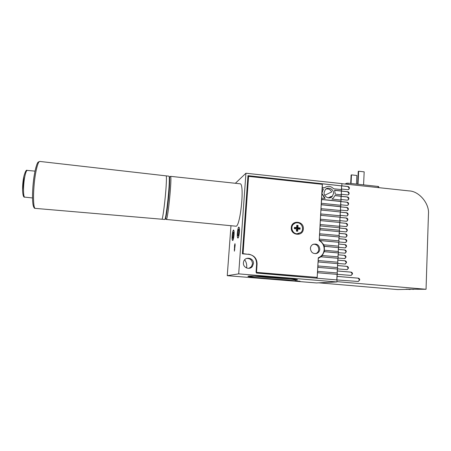 <?xml version="1.0" encoding="UTF-8"?>
<svg xmlns="http://www.w3.org/2000/svg" width="451" height="451" viewBox="0 0 451 451"><rect width="100%" height="100%" fill="white"/><g stroke="black" fill="none" stroke-linecap="round" stroke-linejoin="round"><path stroke-width="0.68" d="M250.688 276.294C255.057 275.471 300.732 279.096 295.078 279.806L294.475 279.879C287.817 280.499 244.56 276.982 250.638 276.3L250.688 276.294M296.538 280.048C289.226 280.708 242.52 276.931 248.445 276.142L248.58 276.119C250.976 275.781 264.376 276.362 277.444 277.41C290.54 278.447 299.441 279.637 297.136 279.981L296.538 280.048L297.136 279.981C299.441 279.637 290.54 278.447 277.444 277.41C264.376 276.362 250.976 275.781 248.58 276.119L248.445 276.142C242.52 276.931 289.226 280.708 296.538 280.048M255.012 276.226C262.826 277.309 282.58 278.735 290.557 278.78M238.974 230.066C239.058 232.953 238.759 234.886 238.083 235.873L237.773 235.095C237.688 232.197 237.987 230.269 238.664 229.3L238.974 230.066L238.5 235.174M239.374 228.375L238.861 227.112C238.01 226.915 236.955 233.765 237.373 236.752L237.891 238.066C238.737 238.291 239.808 231.335 239.374 228.375M233.663 232.896C233.725 235.659 233.443 237.491 232.829 238.404L232.541 237.609C232.485 234.847 232.767 233.02 233.381 232.124L233.663 232.896L233.223 237.694M234.041 231.312L233.573 230.033C232.806 229.847 231.825 236.262 232.169 239.165L232.648 240.496C233.409 240.71 234.402 234.199 234.041 231.312M324.743 198.35L322.245 194.302L321.783 194.251L321.569 198.141L325.132 198.389L322.454 194.201L321.991 194.15L322.065 192.797L323.395 189.037L322.07 189.02L321.856 192.904L323.395 189.037M324.094 192.526C323.666 196.743 329.269 199.652 332.105 196.687L333.537 193.518C333.971 189.149 328.012 186.308 325.295 189.6L324.094 192.526M330.132 197.769L331.451 196.343L328.198 197.826M300.084 281.232L295.055 280.832L300.084 281.232M234.035 234.791C233.714 238.201 233.252 240.107 232.648 240.496C232.164 240.242 232.011 238.652 232.186 235.726C232.502 232.333 232.964 230.433 233.573 230.033C234.052 230.269 234.204 231.853 234.035 234.791M237.361 233.099C237.187 236.149 237.361 237.807 237.891 238.066C238.556 237.654 239.058 235.653 239.391 232.068C239.566 229.007 239.391 227.355 238.861 227.112C238.196 227.541 237.694 229.536 237.361 233.099M243.416 262.809C242.841 267.635 249.617 270.38 252.363 266.445L253.423 263.66C254.088 257.831 245.062 255.993 243.625 261.681L243.416 262.809M248.918 268.345L251.432 266.631L252.481 263.863C252.222 260.154 250.277 258.344 246.641 258.423M341.131 194.809L341.548 190.965L334.597 190.226L335.273 194.189L341.351 194.832L341.283 196.174L334.975 195.514L333.278 198.136L331.891 199.094L341.086 200.047L341.018 201.394L321.698 199.398L321.275 203.39L321.411 204.653L340.747 206.631L340.33 210.499M319.24 240.095L320.193 240.49L323.801 244.814L324.325 246.246L324.41 251.641L338.391 252.898L337.968 256.844L338.07 254.776L344.525 255.322C345.472 255.514 345.968 256.112 346.024 257.115L344.88 258.581L338.126 258.073M325.91 189.042C328.48 188.524 330.408 189.488 331.688 191.934L324.714 195.255M246.612 267.995L246.703 266.71C246.849 264.156 246.173 261.856 244.662 259.799M323.187 189.138L322.07 189.02M317.448 272.742L337.297 274.377L317.448 272.742L317.154 278.075M337.461 268.999L337.145 272.968L337.342 269.01L317.746 267.33L317.527 271.344L337.365 272.985L337.297 274.377M317.729 271.322L317.656 272.72M337.342 269.01L317.746 267.33M337.731 263.626L337.416 267.578L337.619 263.643L318.045 261.935L317.825 265.938L337.641 267.601L337.573 268.988M318.028 265.915L317.955 267.308M337.619 263.643L318.045 261.935M338.008 258.265L337.692 262.206L337.895 258.282L320.971 256.788L318.243 258.327L318.124 260.548L337.917 262.228L337.844 263.61M318.327 260.515L318.254 261.907M337.895 258.282L320.971 256.788M338.165 252.938L324.196 251.681L322.256 255.508L338.188 256.867L338.12 258.248M322.471 255.469L321.18 256.749M324.658 250.271L338.459 251.517L338.391 252.898M324.111 246.297L338.436 247.605L338.239 251.5L338.346 249.403L344.789 249.955C345.737 250.147 346.233 250.745 346.289 251.743L345.212 253.186L338.402 252.695M338.436 247.605L324.325 246.246M323.801 244.814L338.735 246.184L338.662 247.56M319.985 240.546L338.707 242.283L338.509 246.161L338.616 244.042L345.054 244.6C346.002 244.792 346.498 245.389 346.554 246.387L345.539 247.802L344.891 247.887L338.673 247.323M338.707 242.283L320.193 240.49M339.096 236.944L338.78 240.84L338.977 236.972L319.522 235.14L319.308 239.098L339.005 240.857L338.932 242.232M319.511 239.047L319.46 240.039M338.977 236.972L319.522 235.14M339.361 231.645L339.056 235.529L339.248 231.673L319.821 229.818L319.601 233.77L339.276 235.546L339.208 236.916M319.81 233.708L319.731 235.084M339.248 231.673L319.821 229.818M339.564 227.716L339.327 230.224L339.451 227.749L320.035 225.878L319.894 228.448L339.547 230.247L339.473 231.611M320.103 228.381L320.024 229.756M339.451 227.749L320.035 225.878M339.524 226.301L339.721 222.473L320.328 220.578L320.114 224.508L339.744 226.323L339.676 227.687M320.317 224.44L320.244 225.81M339.721 222.473L320.328 220.578M339.795 221.024L339.986 217.213L320.622 215.285L320.402 219.214L340.015 221.046L339.947 222.405M320.61 219.135L320.537 220.5M339.986 217.213L320.622 215.285M340.06 215.753L340.257 211.959L320.915 210.008L320.695 213.926L340.285 215.775L340.212 217.134M320.903 213.842L320.83 215.206M340.257 211.959L320.915 210.008M340.522 206.716L321.202 204.743L320.988 208.65L340.55 210.521L340.482 211.874M321.197 208.565L321.118 209.924M321.484 203.3L340.821 205.278L340.747 206.631M334.93 195.633L341.057 196.275L340.866 200.024M341.322 191.066L334.659 190.361M321.563 184.233L322.358 183.805L322.279 188.913M324.416 187.791L325.577 187.047M322.358 183.805L341.587 185.874L341.396 189.6M337.072 274.394L336.79 279.924M321.495 199.494L340.793 201.49L340.595 205.256M341.813 185.767L341.92 183.625L245.936 173.235L238.692 273.875L227.253 275.674L316.444 282.946L336.908 281.948L337.01 279.941L256.456 273.047L257.076 263.97C256.923 258.575 254.246 255.39 249.042 254.398L242.379 253.817L247.965 175.659L347.817 186.545L349.288 188.315L348.482 189.6M227.253 275.674L230.968 225.731M320.785 256.354L318.243 258.13M316.371 277.461L316.337 278.008M245.936 173.235L235.473 183.179M248.557 176.403L247.92 176.335M321.777 198.045L321.698 199.398M341.548 190.965L341.616 189.623L333.65 188.772C330.741 185.897 327.685 185.57 324.489 187.796L322.352 187.571M234.559 245.4L234.396 251.184L235.134 245.164L234.982 243.67L234.559 245.4L235.112 245.451M238.692 273.875L336.908 281.948M242.412 253.817L247.909 176.995L248.574 176.386L322.318 184.318L319.218 240.524C322.566 242.593 324.218 245.626 324.179 249.617C323.795 253.552 321.845 256.258 318.333 257.741L317.183 277.399L256.489 272.528M291.295 227.676C290.523 235.614 303.179 236.786 303.337 228.826C304.104 220.939 291.504 219.705 291.295 227.676M313.377 244.2C316.715 244.239 318.513 245.992 318.772 249.448C318.598 251.376 317.662 252.74 315.976 253.541L315.604 253.682M319.81 249.223C319.629 251.162 318.694 252.532 316.997 253.338C313.112 254.144 310.914 252.492 310.401 248.371C310.547 246.646 311.337 245.355 312.763 244.487C316.811 243.275 319.156 244.848 319.81 249.223M248.574 176.386L243.061 253.648L242.497 253.828M243.061 253.648L247.808 254.291M317.183 277.399L256.061 272.331L256.63 263.931C256.478 258.4 253.727 255.131 248.394 254.116M298.055 225.444L297.322 225.85L297.181 228.138L299.413 228.353L299.379 228.967L297.147 228.753L297.006 231.047L297.705 231.25L296.414 231.132L296.549 228.888L294.362 228.68L294.441 227.355L296.628 227.563L296.764 225.32L298.055 225.444L297.919 227.687L300.101 227.896L300.022 229.215L297.84 229.007L297.705 231.25M297.006 231.047L296.42 230.997M297.322 225.85L296.735 225.793M295.106 223.132L293.144 224.48C290.094 227.552 292.468 233.624 296.809 233.838L298.968 233.584M297.564 222.777C295.856 222.653 294.413 223.206 293.235 224.446C290.185 227.518 292.558 233.595 296.905 233.804L300.732 232.603C304.391 229.779 302.204 223.008 297.564 222.777M294.334 227.98L294.441 227.355M294.351 227.873L296.583 228.082L296.628 227.563M297.181 228.138L297.919 227.687M299.413 228.353L300.101 227.896M299.379 228.967L300.022 229.215M297.147 228.753L297.84 229.007M294.34 228.488L296.549 228.888M336.914 279.727L337.083 276.384L358.229 278.154C359.176 278.34 359.678 278.938 359.735 279.941L358.28 281.48L336.903 279.936M336.97 276.395L358.077 278.16L359.577 279.953L358.195 281.48M337.359 270.961L351.013 272.116C351.96 272.308 352.462 272.906 352.519 273.915L351.143 275.437L337.297 274.304M337.247 270.972L350.878 272.133L352.378 273.926L351.025 275.448M337.912 260.148L345.026 260.768C345.973 260.96 346.475 261.557 346.526 262.561L345.314 264.055L337.85 263.474M337.799 260.159L344.902 260.785L346.396 262.578L345.116 264.083M337.636 265.549L346.966 266.349C347.913 266.541 348.414 267.139 348.465 268.148L347.174 269.653L337.579 268.881M337.523 265.56L346.836 266.366L348.335 268.159L347.016 269.67M339.005 238.664L345.319 239.255C346.261 239.447 346.763 240.045 346.813 241.043L345.866 242.429L345.156 242.537L338.949 241.961M338.893 238.692L345.195 239.284L346.689 241.071L345.556 242.52M338.616 244.042L344.93 244.622L346.424 246.409L345.257 247.875M338.346 249.403L344.665 249.978L346.159 251.765L344.959 253.242M338.07 254.776L344.401 255.339L345.894 257.132L344.654 258.626M339.924 220.64L339.975 217.421L346.374 218.002C347.315 218.199 347.811 218.791 347.862 219.784L347.123 221.052L346.216 221.255L339.924 220.64L339.902 221.035M339.975 217.421L346.25 218.042L347.738 219.823L346.746 221.21M339.654 225.951L339.704 222.721L346.114 223.296C347.05 223.493 347.546 224.091 347.603 225.077L346.813 226.379L345.951 226.554L339.654 225.951L339.637 226.312M339.704 222.721L345.99 223.335L347.473 225.117L346.453 226.52M339.547 227.997L345.849 228.606C346.791 228.798 347.287 229.396 347.338 230.388L346.503 231.718L345.686 231.87L339.49 231.284M339.434 228.031L345.725 228.64L347.214 230.422L346.154 231.842M339.276 233.325L345.584 233.922C346.526 234.12 347.022 234.712 347.078 235.71L346.188 237.068L345.421 237.198L339.22 236.617M339.163 233.359L345.46 233.956L346.949 235.738L345.855 237.175M341.001 199.517L341.165 196.292L347.422 196.946C348.352 197.143 348.848 197.735 348.899 198.716L348.319 199.866L347.259 200.165L341.001 199.517L340.973 200.035M341.052 196.343L347.298 196.997L348.775 198.767L347.907 200.092M340.736 204.782L340.787 201.591L347.157 202.189C348.093 202.392 348.589 202.984 348.646 203.965L348.025 205.143L346.999 205.419L340.736 204.782L340.708 205.267M340.787 201.591L347.033 202.24L348.516 204.015L347.62 205.352M340.466 210.053L340.516 206.857L346.898 207.449C347.834 207.652 348.33 208.244 348.386 209.225L347.727 210.437L346.74 210.685L340.466 210.053L340.443 210.51M340.516 206.857L346.774 207.494L348.257 209.27L347.332 210.628M340.195 215.341L340.246 212.133L346.639 212.72C347.574 212.917 348.071 213.509 348.121 214.496L347.428 215.736L346.475 215.967L340.195 215.341L340.172 215.764M340.246 212.133L346.515 212.765L347.997 214.541L347.039 215.916M341.7 185.818L347.941 186.488C348.871 186.691 349.362 187.278 349.418 188.253L348.899 189.347L347.783 189.696L341.537 189.031L341.508 189.612M341.272 194.268L341.435 191.049L347.682 191.709C348.612 191.912 349.108 192.504 349.159 193.479L348.612 194.601L347.518 194.922L341.272 194.268L341.244 194.821M341.322 191.1L347.558 191.765L349.035 193.535L348.195 194.838M341.92 183.692L409.125 190.914C419.114 191.123 429.606 203.722 428.45 214.101L426.048 289.277L405.996 289.209M410.658 289.159L413.59 289.407L410.658 289.17M336.925 281.633L426.048 289.277M410.286 289.271L397.765 289.576L318.806 282.828M337.185 274.383L337.083 276.384M338.278 252.915L338.182 254.759M338.549 247.582L338.459 249.38M338.819 242.255L338.735 244.019M341.587 185.874L341.537 189.031M345.038 184.025L346.639 183.253L348.025 183.179L378.101 186.443L378.739 186.686L378.699 187.644M350.698 183.472L351.115 175.067L351.476 174.881L351.053 183.512M351.476 174.881L356.865 175.478L356.453 184.098M357.643 184.228L358.252 171.431L358.641 171.233L358.021 184.267M358.641 171.233L364.183 171.854L363.579 184.871M410.28 289.446L408.888 289.457M170.168 176.781L170.619 176.465C171.989 177.857 168.105 217.805 166.436 219.462L235.873 226.193C240.135 227.535 244.667 185.688 240.434 183.822L170.517 176.335M166.053 219.271L165.991 218.927M161.881 219.22L161.92 219.225C162.749 219.885 165.449 198.564 166.199 185.09C166.543 179.002 166.52 175.924 166.12 175.862L39.863 161.441C38.685 161.323 37.416 164.514 36.057 171.014C33.036 185.406 32.664 208.813 35.319 208.385L35.443 208.396M169.204 176.775C169.655 176.172 169.801 178.179 169.644 182.802C169.232 195.83 165.906 222.005 165.094 218.989M164.705 219.479L164.75 219.485C165.737 220.308 168.849 194.928 169.249 182.441C169.396 178.252 169.294 176.166 168.945 176.172L166.182 175.879M234.796 249.73L234.244 249.679M378.051 187.577L378.101 186.443M348.025 183.179L347.969 184.341M346.593 184.194L346.639 183.253M34.423 207.167C31.728 208.39 31.965 185.637 34.936 171.572M34.981 171.341L36.029 166.988M35.031 171.138L27.325 170.405C26.558 170.371 25.763 172.214 24.946 175.935C23.142 184.064 23.046 197.234 24.737 197.132L24.828 197.138M22.561 190.593L23.869 176.488M294.768 279.445L295.078 279.806M330.662 197.341L332.105 196.687M251.432 266.631L252.363 266.445M316.997 253.338L315.976 253.541M165.585 218.447L166.436 219.462M169.593 177.243L170.602 176.431M161.92 219.225L35.302 208.385C31.266 209.163 32.032 186.218 34.986 171.335C37.36 161.655 37.151 164.333 37.534 163.059C37.506 162.501 38.245 161.96 39.739 161.424M32.517 197.95L24.737 197.132C22.15 198.243 21.919 184.78 23.92 176.245C25.211 171.504 26.327 169.559 27.257 170.399M161.943 219.22L164.75 219.485"/></g></svg>
